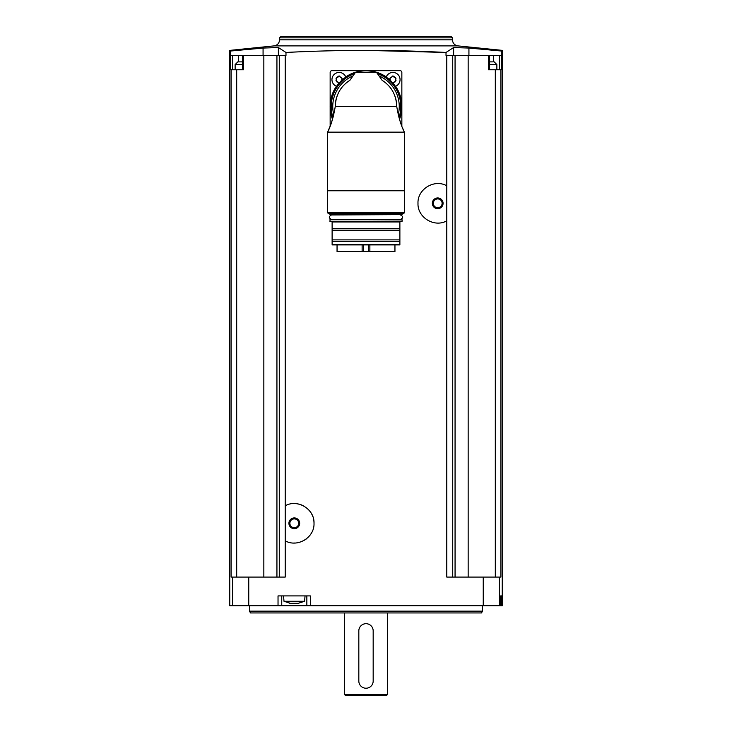 <?xml version="1.0" encoding="UTF-8"?>
<svg xmlns="http://www.w3.org/2000/svg" width="732" height="732" viewBox="0 0 732 732"><rect width="100%" height="100%" fill="white"/><g stroke="black" fill="none" stroke-linecap="round" stroke-linejoin="round"><path stroke-width="1.1" d="M278.37 55.422L278.37 47.534L285.983 52.457C339.291 49.712 392.636 49.712 446.017 52.457L446.017 55.422L446.785 55.422L446.785 185.809C434.46 178.718 417.341 189.121 417.99 203.331C417.377 217.532 434.451 227.917 446.785 220.826L446.785 577.081L483.248 577.081L483.248 605.767L229.757 605.767L229.757 50.389L274.07 45.887L457.93 45.887L502.243 50.371L502.243 605.767L483.248 605.767M285.983 52.457L285.983 55.422L285.215 55.422L285.215 505.803C297.567 498.693 314.65 509.124 314.01 523.316C314.632 537.544 297.521 547.893 285.215 540.811L285.215 577.081L231.102 577.081L231.102 69.76L230.626 69.76L230.168 51.057L263.072 48.065L278.37 47.534M310.35 605.767L310.35 595.912L278.032 595.912L278.032 605.767M446.785 185.809L446.785 220.826M446.785 55.422L452.724 55.422L452.724 577.081M285.215 540.811L285.215 505.803M231.102 69.76L243.619 69.76L243.619 55.422L285.215 55.422M279.276 55.422L279.276 577.081M243.619 55.422L230.626 55.422M236.692 69.76L236.692 577.081M263.84 55.422L263.84 577.081M468.928 55.422L468.928 48.065L501.832 51.057L501.832 55.422L468.16 55.422L468.16 577.081M452.724 55.422L468.16 55.422M495.308 577.081L495.308 69.76L501.374 69.76L501.374 55.422M500.898 69.76L500.898 577.081L483.248 577.081M501.612 595.912L500.67 595.912L500.67 605.767L500.67 595.912L501.612 595.912L501.612 605.767M468.928 48.065L453.63 47.534L446.017 52.457L366 50.371M495.308 69.76L488.381 69.76L488.381 55.422M455.066 55.422L455.066 577.081M276.934 55.422L276.934 577.081M280.804 36.6L451.196 36.6L280.804 36.6L279.551 37.854L279.551 39.83C279.267 43.243 277.437 45.265 274.07 45.887M249.475 611.147L482.525 611.147L481.491 612.94L250.509 612.94L249.475 611.147L249.475 605.767M344.488 694.503L387.512 694.503L386.615 695.4L345.385 695.4L344.488 694.503L344.488 612.94M373.174 630.865A7.174 7.174 0 0 0 366 623.691A7.174 7.174 0 0 0 358.826 630.865L358.826 681.062A7.174 7.174 0 0 0 366 688.226A7.174 7.174 0 0 0 373.174 681.062L373.174 630.865M281.747 595.912L281.747 605.767M306.845 595.912L306.845 605.767M290.586 603.397L284.007 601.283L283.54 595.912M284.007 601.283L304.576 601.283L305.052 595.912M298.574 603.324L289.707 603.342M263.072 55.422L263.072 48.065M489.607 61.872L492.499 61.872M235.137 69.76L235.137 64.562L237.827 61.872L242.393 61.872M240.828 61.872L237.827 61.872M401.85 126.261L401.85 72.45A1.793 1.793 0 0 0 400.056 70.656L331.944 70.656A1.793 1.793 0 0 0 330.15 72.45L330.15 126.261M386.176 77.098A7.174 7.174 0 0 1 399.947 78.342A7.174 7.174 0 0 1 395.417 86.33M390.193 79.623A1.308 1.308 0 0 0 389.781 78.672L392.892 75.881L395.271 77.409L395.994 80.575L393.615 82.789A1.308 1.308 0 0 1 395.271 81.838M336.583 86.33A7.174 7.174 0 0 1 339.108 72.45A7.174 7.174 0 0 1 345.824 77.098M337.772 81.966A1.308 1.308 0 0 1 338.385 82.789L336.006 80.575L336.729 77.409L339.108 75.881L342.219 78.672A1.308 1.308 0 0 0 341.926 80.181M336.006 80.575A1.308 1.308 0 0 0 336.418 79.632M336.418 79.623A1.308 1.308 0 0 0 336.006 78.672M336.729 77.409A1.308 1.308 0 0 0 337.754 77.299M337.763 77.29A1.308 1.308 0 0 0 338.385 76.457M339.84 76.457A1.308 1.308 0 0 0 341.487 77.409M337.763 81.957A1.308 1.308 0 0 0 336.729 81.838M390.074 80.181A1.308 1.308 0 0 0 390.193 79.632M390.513 77.409A1.308 1.308 0 0 0 391.538 77.299M391.538 77.29A1.308 1.308 0 0 0 392.16 76.457M393.615 76.457A1.308 1.308 0 0 0 395.271 77.409M395.994 78.672A1.308 1.308 0 0 0 395.994 80.575M332.502 119.298A35.85 35.85 0 0 1 336.308 86.422A7.347 7.347 0 0 0 336.482 86.486A35.676 35.676 0 0 0 332.584 119.005A35.676 35.676 0 0 1 345.971 76.988A7.347 7.347 0 0 0 345.907 76.823A35.85 35.85 0 0 1 386.093 76.823A7.347 7.347 0 0 0 386.029 76.988A35.676 35.676 0 0 0 345.971 76.988A35.676 35.676 0 0 1 399.416 119.005A35.676 35.676 0 0 0 395.518 86.486A7.347 7.347 0 0 0 395.692 86.422A35.85 35.85 0 0 1 399.498 119.289M404.366 212.82L403.469 213.717L328.531 213.717L327.634 212.82L404.366 212.82L404.366 132.144L404.366 190.768L327.634 190.768L327.634 132.144L404.366 132.144L402.161 127.048M327.634 212.82L327.634 132.144L330.681 124.824M333.371 116.104L331.459 122.61M400.706 123.113L398.949 117.321M404.366 132.144C401.09 125.748 398.556 117.202 396.744 106.515L335.256 106.515C333.453 117.184 330.919 125.73 327.634 132.144M335.256 106.515A30.744 30.744 0 0 1 337.525 94.913A30.744 30.744 0 0 0 335.256 106.515C335.741 95.114 340.49 86.468 349.512 80.566L349.512 80.566A30.744 30.744 0 0 1 349.869 80.346M396.744 106.515A30.744 30.744 0 0 0 394.466 94.913A30.744 30.744 0 0 1 396.744 106.515C396.268 95.123 391.519 86.477 382.488 80.566L382.488 80.566A30.744 30.744 0 0 0 382.131 80.346M382.351 80.657L376.66 72.559L355.34 72.559L349.649 80.657M339.19 91.463A30.744 30.744 0 0 1 341.249 88.27A30.744 30.744 0 0 0 339.19 91.463M343.665 85.388A30.744 30.744 0 0 1 349.512 80.566A30.744 30.744 0 0 0 343.665 85.388M388.344 85.397A30.744 30.744 0 0 1 392.81 91.473A30.744 30.744 0 0 0 388.344 85.397M355.002 72.871L355.862 72.312A35.676 35.676 0 0 1 376.138 72.312L376.998 72.871M376.66 72.559L376.138 72.312A35.676 35.676 0 0 0 355.862 72.312L355.34 72.559M329.519 213.717L402.481 213.717L329.519 213.717M329.876 214.613L402.124 214.613L330.233 214.97L329.876 214.073M331.495 219.454C328.604 217.953 328.604 216.462 331.495 214.97M330.233 219.454L402.124 219.81L330.233 219.454M329.876 221.247L402.124 221.247L330.233 221.604L329.876 219.81M399.882 241.587L399.882 244.552L332.118 244.552L332.118 241.587L399.882 241.587L399.882 239.886L332.118 239.886L332.118 228.503L399.882 228.503L399.882 221.604L395.335 221.604M336.665 221.604L332.118 221.604M332.118 244.891L399.882 244.891M332.365 244.909L399.635 244.909L394.951 244.909L394.951 251.543L337.049 251.543L337.049 244.909L332.365 244.909M332.118 239.886L332.118 241.587M332.118 230.205L399.882 230.205L399.882 228.503M399.882 239.886L399.882 230.205M332.118 228.503L332.118 221.961L399.882 221.961M294.978 503.598A19.718 19.718 0 0 1 304.549 506.462M311.493 513.654A19.718 19.718 0 0 1 312.903 516.783M313.772 520.242A19.718 19.718 0 0 1 314.01 523.316M311.475 532.988A19.718 19.718 0 0 1 310.075 535.129M306.498 538.798A19.718 19.718 0 0 1 304.53 540.161M294.95 543.016A19.718 19.718 0 0 1 293.77 543.016M294.291 517.927A5.38 5.38 0 0 1 298.949 525.997A5.38 5.38 0 0 1 289.634 525.997A5.38 5.38 0 0 1 294.291 517.927M294.291 518.897A4.41 4.41 0 0 1 298.107 525.512A4.41 4.41 0 0 1 290.476 525.512A4.41 4.41 0 0 1 294.291 518.897M420.525 212.994A19.718 19.718 0 0 1 420.232 212.445M417.999 203.926A19.718 19.718 0 0 1 417.99 203.331M420.516 193.66A19.718 19.718 0 0 1 420.79 193.184M437.709 197.942A5.38 5.38 0 0 1 442.366 206.003A5.38 5.38 0 0 1 433.051 206.003A5.38 5.38 0 0 1 437.709 197.942M437.709 198.912A4.41 4.41 0 0 1 441.524 205.518A4.41 4.41 0 0 1 433.893 205.518A4.41 4.41 0 0 1 437.709 198.912M248.752 577.081L248.752 605.767M499.444 577.081L499.444 605.767M232.556 577.081L232.556 605.767M279.551 39.83L452.449 39.83C452.733 43.243 454.563 45.265 457.93 45.887M279.551 37.854L452.449 37.854L451.196 36.6M453.63 55.422L453.63 47.534M493.35 61.872L493.35 55.422M499.444 69.76L499.444 55.422M238.65 61.872L238.65 55.422M232.556 69.76L232.556 55.422M489.607 64.562L496.863 64.562L494.173 61.872M235.137 64.562L242.393 64.562M332.584 119.005A35.676 35.676 0 0 1 388.052 78.47A35.676 35.676 0 0 1 399.416 119.005M333.746 114.595A33.251 33.251 0 0 1 352.87 75.963M379.13 75.963A33.251 33.251 0 0 1 398.254 114.595M333.005 117.504A34.779 34.779 0 0 1 354.407 73.731M377.593 73.731A34.779 34.779 0 0 1 398.995 117.504M362.13 251.543L362.13 244.909M363.328 251.543L363.328 244.909M369.87 251.543L369.87 244.909M368.672 251.543L368.672 244.909M452.449 39.83L452.449 37.854M482.525 611.147L482.525 605.767M387.512 694.503L387.512 612.94M304.576 601.283L298.006 603.397M489.607 69.76L489.607 55.422M242.393 69.76L242.393 55.422M496.863 69.76L496.863 64.562M402.124 214.613L402.124 214.073M400.505 219.454C403.396 217.953 403.396 216.462 400.505 214.97M402.124 221.247L402.124 219.81"/></g></svg>

